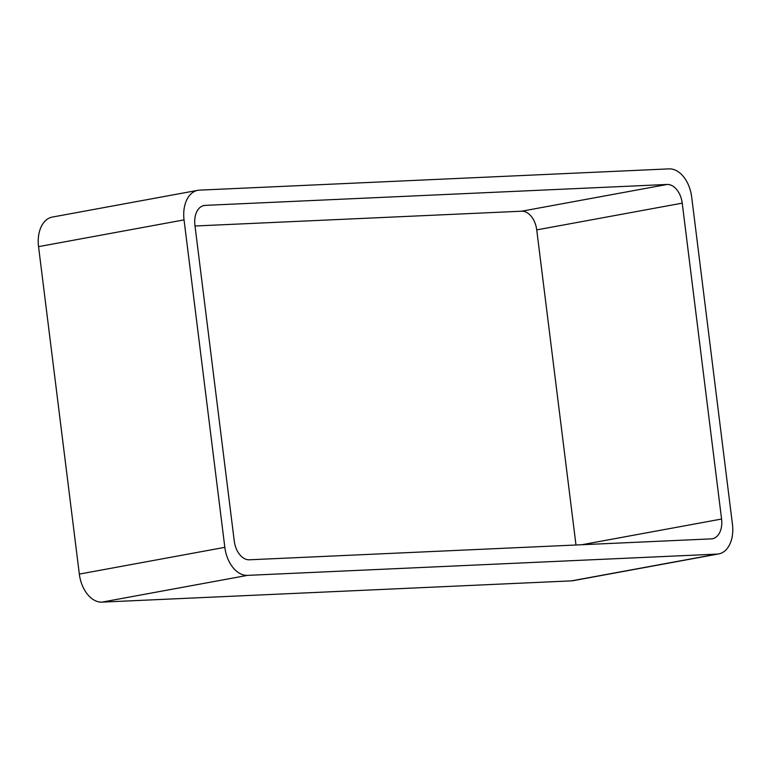<?xml version="1.0" encoding="UTF-8"?>
<svg xmlns="http://www.w3.org/2000/svg" width="771" height="771" viewBox="0 0 771 771"><rect width="100%" height="100%" fill="white"/><g stroke="black" fill="none" stroke-linecap="round" stroke-linejoin="round"><path stroke-width="1.16" d="M224.833 547.343A29.182 18.957 -100.4 0 0 247.472 575.378L101.974 602.122L571.513 580.862A29.182 18.957 -100.4 0 0 573.19 580.669L718.688 553.925A29.182 18.957 -100.4 0 0 732.45 524.357L691.664 196.904A29.182 18.957 -100.4 0 0 669.026 168.878L199.487 190.138A29.182 18.957 -100.4 0 0 197.81 190.331A29.182 18.957 -100.4 0 0 184.047 219.889L224.833 547.343L79.336 574.096L38.55 246.643A29.182 18.957 -100.4 0 1 52.312 217.075L197.81 190.331M101.974 602.122A29.182 18.957 -100.4 0 1 79.336 574.096M247.472 575.378L717.011 554.108L571.513 580.862M718.688 553.925A29.182 18.957 -100.4 0 1 717.011 554.108M682.229 203.149A19.458 12.635 -100.4 0 0 667.146 184.462L205.211 205.375A19.458 12.635 -100.4 0 0 204.093 205.5A19.458 12.635 -100.4 0 0 194.918 225.209L234.268 541.107A19.458 12.635 -100.4 0 0 249.361 559.794L711.286 538.871A19.458 12.635 -100.4 0 0 712.404 538.746A19.458 12.635 -100.4 0 0 721.579 519.037L682.229 203.149L536.732 229.893L575.985 545.001M667.146 184.462L521.639 211.206A19.458 12.635 -100.4 0 1 536.732 229.893M521.639 211.206L195.015 225.999M184.047 219.889L38.55 246.643M721.579 519.037L581.787 544.74M205.211 205.375L203.004 205.78"/></g></svg>
